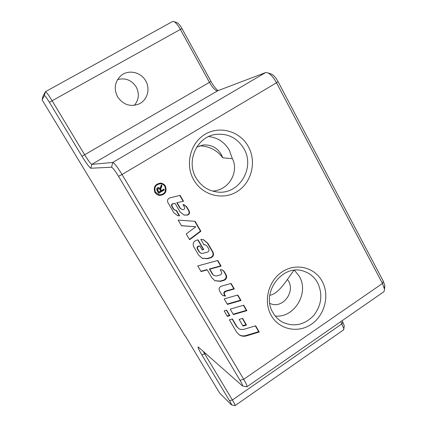 <?xml version="1.0" encoding="UTF-8"?>
<svg xmlns="http://www.w3.org/2000/svg" width="427" height="427" viewBox="0 0 427 427"><rect width="100%" height="100%" fill="white"/><g stroke="black" fill="none" stroke-linecap="round" stroke-linejoin="round"><path stroke-width="0.64" d="M134.324 105.346C138.94 99.801 139.565 93.673 136.208 86.964C131.58 80.041 125.357 77.591 117.542 79.614M117.574 96.833C113.577 88.586 114.783 81.461 121.204 75.456C128.591 69.286 141.027 72.12 145.714 80.879C150.544 88.965 147.331 100.201 139.122 103.926C130.39 107.204 123.211 104.839 117.574 96.833M271.289 315.564C263.117 301.574 268.268 280.859 282.156 271.844C295.927 262.616 314.608 267.238 322.123 281.254C329.841 295.142 324.894 315.073 311.459 324.2C298.142 333.535 279.258 329.692 271.289 315.564M317.608 282.733C314.486 277.203 310.013 273.413 304.179 271.369C282.989 262.893 260.267 292.741 273.045 312.788C275.404 316.871 278.585 320.004 282.573 322.188C293.899 327.231 304.205 325.086 313.498 315.75C321.611 305.305 322.983 294.299 317.608 282.733M193.773 179.98C184.822 164.657 190.223 142.981 205.152 134.254C219.953 125.298 240.155 131.34 248.37 146.653C256.803 161.838 251.626 182.655 237.209 191.531C222.921 200.631 202.499 195.443 193.773 179.98M243.94 148.729C237.305 137.884 227.815 133.123 215.47 134.452C196.82 136.795 185.825 161.31 196.089 177.926C201.085 186.151 208.157 190.842 217.306 192.011C238.896 195.086 255.469 167.87 243.94 148.729M212.545 191.082C230.094 190.106 238.971 170.613 232.357 158.679L229.304 150.171C224.581 142.148 217.695 137.606 208.654 136.544M275.244 316.033C294.336 318.152 309.452 292.954 299.284 276.322L294.491 270.254M160.488 183.743L160.301 183.727C155.279 184.432 153.555 187.234 155.134 192.145L159.25 194.829M155.476 192.187L159.346 194.845C164.603 194.397 166.455 191.606 164.902 186.471C163.915 184.87 162.5 183.968 160.653 183.754C155.62 184.459 153.896 187.266 155.476 192.187M165.43 186.151C167.154 191.872 165.084 194.974 159.223 195.459L156.768 194.466L154.948 192.513C153.186 187.053 155.097 183.925 160.68 183.13C162.746 183.359 164.326 184.368 165.43 186.151M160.408 183.114C162.431 183.364 163.984 184.368 165.062 186.119C166.797 191.67 164.822 194.776 159.138 195.443M226.411 310.232L229.395 315.329L227.143 315.991M227.372 316.375L224.154 310.893L226.673 310.157L229.886 315.638L227.372 316.375M229.886 315.638L229.395 315.329M163.632 189.273L163.963 189.839L158.593 193.1M161.23 185.153L161.582 185.756L160.301 189.284L160.52 189.721L161.39 190.634L163.883 189.124L164.326 189.882L163.963 189.839M158.417 187.522L160.04 188.462L161.385 184.838L161.94 185.788L161.582 185.756M158.689 188.414L157.67 188.526L157.472 190.303L158.534 192.113L160.744 191.029L159.794 189.401L158.689 188.414L158.022 188.563L157.825 190.346L158.887 192.155M161.94 185.788L160.653 189.321L160.301 189.284M160.653 189.321L161.39 190.634M164.326 189.882L158.705 193.292L157.221 190.752C156.41 189.385 156.522 188.392 157.563 187.779L158.614 187.528L160.04 188.462M195.828 226.742L181.475 225.766L178.171 220.113L195.123 221.309L200.887 231.258L189.631 239.718L186.241 233.921L195.828 226.742L181.416 225.669M200.887 231.258L200.45 231.13L189.444 239.403M194.744 221.282L200.45 231.13M230.799 283.528L233.809 288.721L225.36 291.123C223.962 291.764 223.54 292.794 224.095 294.208L225.056 295.858L222.745 295.484M234.311 288.978L225.84 291.379C224.447 292.02 224.02 293.055 224.575 294.475L225.536 296.124L222.958 295.612L221.394 294.064L219.499 290.819C218.661 288.684 219.302 287.131 221.405 286.17L231.108 283.443L234.311 288.978L233.809 288.721M225.536 296.124L225.056 295.858M203.743 249.533L202.19 249.944L199.879 245.968L198.87 246.235C197.616 246.785 197.237 247.697 197.738 248.973L199.51 252.015L200.92 253.248L202.809 253.371L207.501 252.117C208.926 251.492 209.353 250.452 208.787 249L207.207 246.272L205.681 244.981L204.015 244.879L200.802 239.339L203.61 239.76L207.837 243.262L213.084 252.32C214.071 254.855 213.324 256.67 210.842 257.769L207.389 258.703L202.217 258.324L198.619 255.095L193.65 246.603C192.502 243.673 193.367 241.586 196.244 240.332L198.107 239.846L203.743 249.533L202.046 249.699M203.321 239.664L207.389 243.107L212.625 252.149C213.607 254.673 212.859 256.483 210.388 257.582L206.94 258.511L202.056 258.25M197.808 239.921L203.3 249.363M199.879 245.968L198.438 246.075C197.183 246.619 196.81 247.532 197.306 248.808L199.078 251.839L200.92 253.248M205.681 244.981L203.892 244.666M237.497 295.084L240.465 300.213L227.223 304.04M240.983 300.491L227.436 304.403L224.218 298.895L237.802 294.998L240.983 300.491L240.465 300.213M259.232 332.009L246.555 335.857C243.844 336.62 241.351 336.252 239.072 334.747L236.558 332.025L229.384 319.807L232.395 318.916L236.964 326.714L238.773 328.641L240.46 329.409L243.443 329.452L255.64 325.801L259.232 332.009L258.687 331.667L246.032 335.505C243.459 336.236 241.063 335.932 238.848 334.592M232.133 318.996L236.457 326.383L238.773 328.641M255.341 325.892L258.687 331.667M243.406 305.284L246.342 310.354L233.174 314.219M246.865 310.648L233.398 314.603L230.201 309.132L243.705 305.198L246.865 310.648L246.342 310.354M177.162 202.798L180.338 208.259L182.158 209.598L183.519 209.556C184.613 209.097 184.939 208.307 184.501 207.191L183.007 204.618L183.882 204.682L186.642 206.657L189.22 211.114C189.946 212.966 189.401 214.279 187.592 215.048L184.218 215.112L180.098 212L175.043 203.321L172.673 203.738C171.574 204.197 171.243 204.987 171.686 206.108L173.405 209.049L175.033 210.26L176.42 210.372L179.612 215.843L177.648 215.656L173.896 212.801L167.934 202.606C167.048 200.354 167.71 198.768 169.919 197.85L180.109 195.374L183.503 201.245L176.773 202.734L179.943 208.179L182.158 209.598M183.626 204.645L186.231 206.583L188.809 211.029C189.529 212.881 188.99 214.189 187.181 214.957L184.09 215.08M183.503 201.245L176.773 202.734M179.783 195.454L183.103 201.181M179.612 215.843L177.525 215.624M176.105 210.41L179.217 215.747M175.043 203.321L173.052 203.807C171.953 204.266 171.622 205.061 172.065 206.182L173.784 209.134L175.422 210.346M242.333 318.451L245.984 324.723L242.792 325.678M246.507 325.054L243.032 326.089L239.131 319.401L242.616 318.371L246.507 325.054L245.984 324.723M207.26 269.885L201.08 271.577L197.76 265.925L217.813 260.486L221.069 266.106L209.828 269.186L212.87 274.401L214.274 275.714L216.665 275.933L220.183 274.961C221.586 274.326 222.013 273.291 221.453 271.86L220.193 269.683L222.478 269.949L224.202 271.513L226.198 274.967C227.169 277.465 226.427 279.269 223.978 280.384L220.567 281.34L214.989 280.785L211.915 277.849L207.26 269.885L206.812 269.672L200.909 271.289M222.211 269.837L223.716 271.3L225.712 274.748C226.684 277.24 225.942 279.039 223.497 280.149L220.092 281.099L214.802 280.683M217.503 260.571L220.594 265.904L209.374 268.973L212.411 274.177L214.274 275.714M221.069 266.106L220.594 265.904M209.828 269.186L209.374 268.973M199.526 145.837C209.283 146.13 217.033 150.123 222.771 157.809L232.357 158.679M269.811 303.357C282.674 309.917 296.744 290.664 287.392 279.482C282.802 286.026 276.242 294.486 269.763 295.233M287.392 279.482L293.909 270.312M218.016 90.647C215.635 88.651 213.292 85.592 210.986 81.466L181.955 28.54C180.247 25.508 178.667 23.592 177.221 22.775L176.815 22.626M384.209 287.707L384.882 285.663L383.355 281.334L278.02 81.562C275.97 77.831 273.84 75.365 271.641 74.175L270.841 73.892M344.194 326.313L344.269 325.705L342.182 320.661M246.625 386.782L247.068 386.686C247.212 385.816 246.091 383.355 243.716 379.304L122.047 174.515C117.5 167.096 114.404 163.077 112.749 162.457L91.794 164.368C90.657 163.851 88.288 160.669 84.69 154.83L52.041 100.628C48.523 94.911 46.313 91.938 45.406 91.704L42.994 96.198L42.092 99.833L44.392 95.6C44.942 95.541 46.607 97.762 49.388 102.266L81.995 156.287C86.473 163.562 89.419 167.539 90.834 168.227L111.559 167.229C112.787 167.731 115.098 170.752 118.498 176.287L240.001 380.281C242.034 383.761 242.846 385.64 242.429 385.928L198.16 346.921C197.701 347.311 198.955 349.991 201.918 354.97L229.523 400.702C231.082 403.323 231.754 404.732 231.53 404.94L219.558 392.952L185.259 335.857M234.893 405.618L235.106 405.575C235.181 405.015 234.274 403.152 232.389 399.998L202.985 351.021M185.067 335.985L42.092 99.833M45.406 91.704L172.679 21.451L173.992 21.585C175.913 22.668 178.022 25.241 180.317 29.298L209.497 82.438C211.995 86.825 214.333 89.574 216.505 90.673L217.674 90.78L265.61 72.569L267.985 72.884C270.91 74.474 273.75 77.773 276.504 82.779L382.459 283.464L384.508 289.244L384.065 291.588L383.462 292.009M340.826 321.606L343.879 328.795L343.345 330.039M196.676 147.144L203.241 144.961C212.662 144.507 219.174 148.788 222.771 157.809M158.022 188.563L157.67 188.526M161.214 187.256L160.856 187.223M160.878 189.759L160.52 189.721M157.825 190.346L157.472 190.303M225.84 291.379L225.36 291.123M224.575 294.475L224.095 294.208M210.842 257.769L210.388 257.582M207.389 258.703L206.94 258.511M198.87 246.235L198.438 246.075M197.738 248.973L197.306 248.808M213.084 252.32L212.625 252.149M207.837 243.262L207.389 243.107M199.51 252.015L199.078 251.839M236.964 326.714L236.457 326.383M246.555 335.857L246.032 335.505M180.338 208.259L179.943 208.179M186.642 206.657L186.231 206.583M189.22 211.114L188.809 211.029M187.592 215.048L187.181 214.957M187.373 215.107L186.962 215.011M179.313 215.848L178.918 215.752M173.784 209.134L173.405 209.049M172.065 206.182L171.686 206.108M173.052 203.807L172.673 203.738M220.567 281.34L220.092 281.099M212.87 274.401L212.411 274.177M223.978 280.384L223.497 280.149M226.198 274.967L225.712 274.748M224.202 271.513L223.716 271.3M342.881 321.942L342.016 323.778L232.389 399.998L229.523 400.702M205.734 353.471L201.918 354.97M383.355 281.334L382.459 283.464L243.716 379.304L240.001 380.281M278.02 81.562L276.504 82.779L122.047 174.515L118.498 176.287M265.61 72.569L112.749 162.457L111.559 167.229M217.674 90.78L91.794 164.368L90.834 168.227M210.986 81.466L81.995 156.287M181.955 28.54L49.388 102.266M45.347 91.757L44.392 95.6M215.47 134.452L214.776 134.574M159.346 194.845L158.993 194.792M160.322 183.103L160.68 183.13M231.53 404.94L235.031 405.65M242.429 385.928L246.902 386.841M247.068 386.686L384.065 291.588M235.106 405.575L343.634 329.841M384.882 285.663L384.508 289.244M271.641 74.175L267.985 72.884M216.505 90.673L216.9 90.802M344.269 325.705L343.879 328.795M177.221 22.775L173.992 21.585M202.788 145.02L203.236 144.961"/></g></svg>

